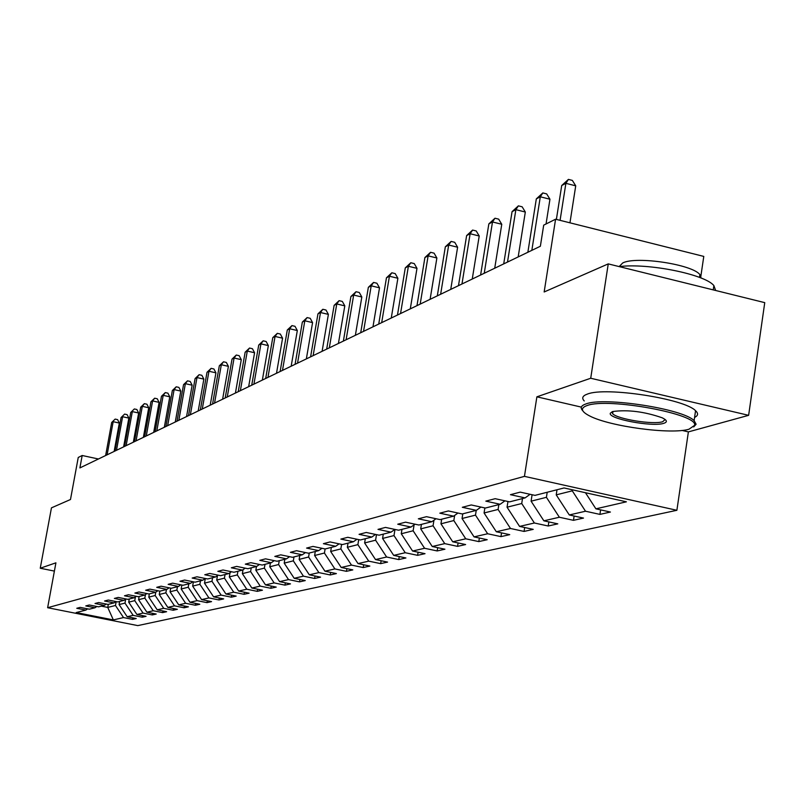 <?xml version="1.0" encoding="UTF-8"?>
<svg xmlns="http://www.w3.org/2000/svg" width="805" height="805" viewBox="0 0 805 805"><rect width="100%" height="100%" fill="white"/><g stroke="black" fill="none" stroke-linecap="round" stroke-linejoin="round"><path stroke-width="1.21" d="M700.622 277.846L703.781 256.413L555.581 219.212L543.697 225.148L540.366 246.25L79.896 467.916L82.18 455.499L78.246 457.461L70.488 499.513L51.45 507.854L40.25 568.229L54.398 571.097M748.63 415.33L764.75 302.64L608.248 263.889L590.719 378.249L536.885 396.825L524.447 476.359L676.884 510.29L688.386 431.893L748.63 415.33L590.719 378.249M524.447 476.359L47.636 607.715L137.796 625.606L676.884 510.29M113.344 619.92L123.527 617.576L132.523 619.367L136.236 618.532L127.19 616.731L133.147 615.362L142.264 617.183L146.077 616.328L136.91 614.497L143.038 613.088L152.276 614.929L156.21 614.054L146.913 612.192L153.222 610.743L162.58 612.615L166.625 611.709L157.217 609.828L163.697 608.328L173.196 610.24L177.362 609.305L167.812 607.383L174.494 605.843L184.124 607.785L188.41 606.819L178.74 604.867L185.623 603.287L195.384 605.249L199.811 604.263L189.99 602.281L197.094 600.641L206.996 602.643L211.554 601.617L201.602 599.604L208.928 597.924L218.97 599.956L223.669 598.9L213.577 596.847L221.133 595.106L231.327 597.179L236.177 596.092L225.933 593.999L233.732 592.208L244.076 594.311L249.097 593.184L238.693 591.061L246.753 589.21L257.258 591.353L262.44 590.196L251.874 588.032L260.216 586.11L270.872 588.294L276.236 587.097L265.509 584.893L274.133 582.911L284.95 585.134L290.494 583.887L279.607 581.643L288.522 579.59L299.52 581.864L305.266 580.576L294.197 578.292L303.435 576.159L314.604 578.473L320.551 577.145L309.311 574.81L318.871 572.607L330.231 574.961L336.389 573.583L324.958 571.208L334.88 568.924L346.422 571.329L352.811 569.89L341.199 567.465L351.483 565.1L363.226 567.555L369.847 566.066L358.034 563.591L368.72 561.135L380.654 563.641L387.547 562.091L375.522 559.566L386.621 557.01L398.767 559.576L405.921 557.966L393.695 555.38L405.237 552.723L417.594 555.339L425.03 553.669L412.583 551.033L424.587 548.275L437.175 550.942L444.913 549.211L432.245 546.504L444.742 543.627L457.562 546.364L465.622 544.552L452.722 541.795L465.743 538.797L478.804 541.594L487.206 539.712L474.054 536.885L487.649 533.755L500.952 536.623L509.726 534.651L496.323 531.753L510.511 528.493L524.065 531.431L533.232 529.368L519.567 526.41L534.389 522.998L548.215 526.007L557.795 523.854L543.868 520.815L559.364 517.243L573.472 520.332L583.504 518.078L569.286 514.959L585.517 511.225L599.916 514.395L610.411 512.04L595.901 508.83L626.391 501.817L564.053 487.961L534.983 495.377L520.241 492.127L510.451 494.683L525.081 497.913L509.605 501.857L495.166 498.687L485.828 501.133L500.157 504.272L485.385 508.046L471.237 504.956L462.322 507.291L476.359 510.35L462.241 513.962L448.375 510.944L439.842 513.177L453.607 516.166L440.104 519.617L426.499 516.679L418.338 518.812L431.842 521.721L418.902 525.031L405.569 522.163L397.75 524.206L410.993 527.044L398.596 530.213L385.504 527.416L378.008 529.378L390.999 532.155L379.105 535.194L366.255 532.457L359.06 534.339L371.819 537.056L360.399 539.964L347.79 537.297L340.877 539.098L353.405 541.755L342.427 544.562L330.04 541.936L323.399 543.677L335.705 546.273L325.15 548.97L312.974 546.414L306.584 548.084L318.679 550.62L308.526 553.216L296.562 550.711L290.404 552.321L302.298 554.806L292.517 557.302L280.744 554.846L274.827 556.406L286.51 558.841L277.081 561.246L265.519 558.841L259.804 560.34L271.295 562.725L262.209 565.05L250.828 562.685L245.314 564.134L256.624 566.468L247.849 568.712L236.65 566.398L231.337 567.797L242.466 570.091L233.993 572.254L222.975 569.98L217.833 571.329L228.781 573.583L220.6 575.676L209.753 573.442L204.782 574.75L215.569 576.954L207.65 578.976L196.973 576.793L192.174 578.05L202.79 580.224L195.132 582.176L184.617 580.033L179.968 581.25L190.423 583.384L183.017 585.275L172.652 583.162L168.154 584.339L178.458 586.432L171.284 588.264L161.081 586.191L156.723 587.338L166.877 589.391L159.923 591.172L149.861 589.129L145.635 590.236L155.647 592.259L148.905 593.979L138.993 591.977L134.898 593.054L144.759 595.046L138.229 596.706L128.448 594.744L124.483 595.781L134.204 597.743L127.864 599.353L118.224 597.421L114.37 598.427L123.96 600.349L117.812 601.929L108.293 600.017L104.559 601.003L114.018 602.895L108.041 604.424L98.663 602.543L95.03 603.498L104.358 605.36L98.552 606.839L89.295 604.998L85.773 605.923L94.98 607.755L89.335 609.194L80.198 607.383L76.767 608.278L85.853 610.089L76.203 612.555L113.344 619.92L107.749 607.423L115.467 605.481L116.172 601.597M572.436 489.822L572.285 490.829L556.225 494.864L557.01 489.752M530.082 494.3L525.081 497.913M585.517 511.225L572.285 490.829M569.286 514.959L556.225 494.864M547.209 492.258L546.424 497.319L531.089 501.173L532.085 494.743M504.936 500.831L500.157 504.272M559.364 517.243L546.424 497.319M543.868 520.815L531.089 501.173M522.495 498.567L521.721 503.528L507.059 507.2L507.955 501.495M480.927 507.07L476.359 510.35M534.389 522.998L521.721 503.528M519.567 526.41L507.059 507.2M498.859 504.604L498.094 509.454L484.067 512.976L484.862 507.935M457.975 513.037L453.607 516.166M510.511 528.493L498.094 509.454M496.323 531.753L484.067 512.976M476.238 510.38L475.483 515.13L462.05 518.5L462.805 513.811M436.018 518.732L431.842 521.721M487.649 533.755L475.483 515.13M474.054 536.885L462.05 518.5M454.654 515.411L453.829 520.563L440.949 523.793L441.683 519.205M414.998 524.186L410.993 527.044M465.743 538.797L453.829 520.563M452.722 541.795L440.949 523.793M433.965 520.201L433.06 525.776L420.703 528.875L421.428 524.377M394.842 529.418L390.999 532.155M444.742 543.627L433.06 525.776M432.245 546.504L420.703 528.875M414.102 524.83L413.136 530.777L401.262 533.755L401.987 529.348M375.512 534.429L371.819 537.056M424.587 548.275L413.136 530.777M412.583 551.033L401.262 533.755M394.993 529.448L393.987 535.577L382.576 538.444L383.291 534.117M356.957 539.239L353.405 541.755M405.237 552.723L393.987 535.577M393.695 555.38L382.576 538.444M376.509 534.641L375.583 540.195L364.615 542.952L365.319 538.716M339.116 543.858L335.705 546.273M386.621 557.01L375.583 540.195M375.522 559.566L364.615 542.952M358.718 539.612L357.883 544.643L347.327 547.289L348.022 543.134M321.96 548.296L318.679 550.62M368.72 561.135L357.883 544.643M358.034 563.591L347.327 547.289M341.602 544.381L340.847 548.919L330.674 551.475L331.358 547.39M305.457 552.572L302.298 554.806M351.483 565.1L340.847 548.919M341.199 567.465L330.674 551.475M325.109 548.96L324.425 553.035L314.614 555.5L315.298 551.485M289.559 556.688L286.51 558.841M334.88 568.924L324.425 553.035M324.958 571.208L314.614 555.5M309.271 553.025L308.597 557.01L299.138 559.384L299.812 555.44M274.233 560.652L271.295 562.725M318.871 572.607L308.597 557.01M309.311 574.81L299.138 559.384M293.996 556.929L293.332 560.844L284.195 563.138L284.859 559.264M259.462 564.476L256.624 566.468M303.435 576.159L293.332 560.844M294.197 578.292L284.195 563.138M279.255 560.693L278.59 564.547L269.776 566.76L270.43 562.947M245.203 568.169L242.466 570.091M288.522 579.59L278.59 564.547M279.607 581.643L269.776 566.76M265.006 564.335L264.352 568.119L255.839 570.252L256.483 566.509M231.427 571.721L228.781 573.583M274.133 582.911L264.352 568.119M265.509 584.893L255.839 570.252M251.241 567.847L250.597 571.57L242.355 573.633L243.04 569.678M218.125 575.162L215.569 576.954M260.216 586.11L250.597 571.57M251.874 588.032L242.355 573.633M237.928 571.248L237.294 574.911L229.324 576.913L230.059 572.687M205.265 578.493L202.79 580.224M246.753 589.21L237.294 574.911M238.693 591.061L229.324 576.913M225.048 574.539L224.424 578.141L216.706 580.073L217.481 575.615M192.818 581.703L190.423 583.384M233.732 592.208L224.424 578.141M225.933 593.999L216.706 580.073M212.58 577.718L211.957 581.27L204.49 583.142L205.305 578.493M180.783 584.812L178.458 586.432M221.133 595.106L211.957 581.27M213.577 596.847L204.49 583.142M200.505 580.808L199.892 584.299L192.647 586.11L193.401 581.824M169.12 587.831L166.877 589.391M208.928 597.924L199.892 584.299M201.602 599.604L192.647 586.11M188.803 583.796L188.199 587.227L181.175 588.988L181.87 585.034M157.82 590.739L155.647 592.259M197.094 600.641L188.199 587.227M189.99 602.281L181.175 588.988M177.452 586.694L176.858 590.075L170.046 591.786L170.69 588.143M146.872 593.567L144.759 595.046M185.623 603.287L176.858 590.075M178.74 604.867L170.046 591.786M166.454 589.502L165.86 592.842L159.249 594.492L159.843 591.152M136.256 596.314L134.204 597.743M174.494 605.843L165.86 592.842M167.812 607.383L159.249 594.492M155.778 592.168L155.184 595.519L148.774 597.129L149.348 593.869M125.952 598.97L123.96 600.349M163.697 608.328L155.184 595.519M157.217 609.828L148.774 597.129M145.453 594.553L144.82 598.115L138.591 599.685L139.164 596.475M115.95 601.556L114.018 602.895M153.222 610.743L144.82 598.115M146.913 612.192L138.591 599.685M135.431 596.887L134.757 600.641L128.699 602.16L129.273 599M106.23 604.062L104.358 605.36M143.038 613.088L134.757 600.641M136.91 614.497L128.699 602.16M125.681 599.151L124.976 603.096L119.09 604.575L119.653 601.456M96.801 606.497L94.98 607.755M133.147 615.362L124.976 603.096M127.19 616.731L119.09 604.575M108.303 604.354L107.749 607.423L101.309 606.135M87.624 608.862L85.853 610.089M123.527 617.576L115.467 605.481M555.581 219.212L544.16 291.974L608.248 263.889M47.636 607.715L55.917 562.826L40.25 568.229M98.441 458.991L82.18 455.499M595.901 508.83L585.446 492.71M132.523 619.367L132.795 617.848M142.264 617.183L142.545 615.624M152.276 614.929L152.568 613.319M162.58 612.615L162.882 610.955M173.196 610.24L173.498 608.52M184.124 607.785L184.436 606.014M195.384 605.249L195.706 603.428M206.996 602.643L207.318 600.761M218.97 599.956L219.302 598.014M231.327 597.179L231.669 595.167M244.076 594.311L244.438 592.239M257.258 591.353L257.62 589.21M270.872 588.294L271.255 586.07M284.95 585.134L285.342 582.83M299.52 581.864L299.923 579.469M314.604 578.473L315.027 575.998M330.231 574.961L330.664 572.395M346.422 571.329L346.875 568.652M363.226 567.555L363.679 564.778M380.654 563.641L381.137 560.743M398.767 559.576L399.26 556.557M417.594 555.339L418.107 552.2M437.175 550.942L437.699 547.672M457.562 546.364L458.105 542.952M478.804 541.594L479.367 538.022M500.952 536.623L501.535 532.88M524.065 531.431L524.679 527.517M548.215 526.007L548.849 521.902M573.472 520.332L574.136 516.025M599.916 514.395L600.6 509.867M536.885 396.825L581.361 407.119M682.066 430.434L688.386 431.893M114.149 451.434L119.321 423.048L113.163 421.699L107.115 454.815M111.674 422.484L115.155 419.093L111.674 422.484L105.636 455.529M115.155 419.093L117.611 419.636L119.321 423.048M587.026 405.569C580.133 408.065 581.029 411.526 589.713 415.974C609.697 426.499 671.43 434.791 689.01 429.206L694.524 425.382C699.283 414.243 607.664 397.308 587.026 405.569M582.74 410.691C579.982 407.853 581.059 405.589 585.97 403.929C604.002 396.664 683.043 408.829 694.111 420.623L696.114 424.235L693.719 426.922M612.736 411.526C627.92 409.524 644.423 411.617 662.243 417.815C667.174 420.24 667.667 422.082 663.723 423.339C652.382 427.244 607.493 418.721 610.351 413.186L612.736 411.526M612.052 411.768L612.645 413.71C617.324 419.133 653.378 424.919 662.676 421.719L665.151 419.516M619.146 266.586L622.738 262.943C636.171 255.92 692.411 264.412 699.897 274.626L701.125 278.057M584.239 400.95C581.482 398.062 582.568 395.768 587.479 394.058C605.531 386.611 684.522 398.747 695.56 410.711C698.519 413.428 698.187 415.662 694.574 417.403M619.246 266.606C648.116 262.863 704.979 274.314 713.874 285.594L715.635 290.474M123.618 446.876L128.84 418.097L122.612 416.728L116.494 450.297M121.072 417.533L124.614 414.092L121.072 417.533L114.974 451.031M124.614 414.092L127.11 414.645L128.84 418.097M133.348 442.187L138.641 413.005L132.322 411.607L126.133 445.658M130.742 412.442L134.344 408.95L130.742 412.442L124.574 446.413M134.344 408.95L136.87 409.504L138.641 413.005M143.37 437.357L148.724 407.763L142.314 406.344L136.065 440.878M140.694 407.199L144.357 403.657L142.314 406.344L140.694 407.199L134.455 441.653M144.357 403.657L146.923 404.221L148.724 407.763M153.695 432.396L159.098 402.369L152.608 400.93L146.279 435.958M150.938 401.806L154.671 398.203L152.608 400.93L150.938 401.806L144.628 436.763M154.671 398.203L157.267 398.777L159.098 402.369M164.321 427.274L169.785 396.815L163.204 395.356L156.814 430.896M161.483 396.261L165.287 392.588L163.204 395.356L161.483 396.261L155.103 431.711M165.287 392.588L167.913 393.172L169.785 396.815M175.269 422.011L180.793 391.089L174.121 389.6L167.651 425.674M172.351 390.536L176.225 386.803L174.121 389.6L172.351 390.536L165.89 426.519M176.225 386.803L178.891 387.396L180.793 391.089M186.559 416.577L192.143 385.193L185.371 383.673L178.841 420.291M183.55 384.639L187.495 380.846L185.371 383.673L183.55 384.639L177.019 421.166M187.495 380.846L190.201 381.449L192.143 385.193M198.201 410.973L203.856 379.115L196.984 377.565L190.372 414.736M195.102 378.551L199.127 374.687L196.984 377.565L195.102 378.551L188.501 415.642M199.127 374.687L201.864 375.311L203.856 379.115M210.206 405.187L215.931 372.836L208.958 371.256L202.266 409.01M207.016 372.282L211.121 368.348L208.958 371.256L207.016 372.282L200.334 409.936M211.121 368.348L213.909 368.982L215.931 372.836M222.613 399.22L228.399 366.356L221.325 364.746L214.553 403.094M219.322 365.802L223.508 361.797L221.325 364.746L219.322 365.802L212.56 404.06M223.508 361.797L226.336 362.441L228.399 366.356M235.422 393.051L241.279 359.664L234.094 358.024L227.252 396.986M232.021 359.111L236.298 355.035L234.094 358.024L232.021 359.111L225.189 397.982M236.298 355.035L239.166 355.689L241.279 359.664M248.654 386.682L254.581 352.741L247.296 351.071L240.363 390.677M245.153 352.198L249.51 348.042L247.296 351.071L245.153 352.198L238.23 391.693M249.51 348.042L252.428 348.716L254.581 352.741M262.35 380.091L268.347 345.597L260.941 343.886L253.927 384.146M258.727 345.053L263.185 340.817L260.941 343.886L258.727 345.053L251.724 385.203M263.185 340.817L266.133 341.501L268.347 345.597M276.507 373.268L282.575 338.191L275.058 336.45L267.954 377.384M272.764 337.667L277.323 333.34L275.058 336.45L272.764 337.667L265.68 378.491M277.323 333.34L280.321 334.035L282.575 338.191M291.169 366.215L297.317 330.533L289.679 328.762L282.485 370.391M287.294 330.01L291.953 325.602L289.679 328.762L287.294 330.01L280.12 371.528M291.953 325.602L295.002 326.307L297.317 330.533M306.353 358.899L312.571 322.604L304.813 320.793L297.538 363.146M302.348 322.081L307.108 317.583L304.813 320.793L302.348 322.081L295.083 364.333M307.108 317.583L310.217 318.307L312.571 322.604M322.101 351.322L328.39 314.383L320.501 312.531L313.135 355.639M317.955 313.87L322.825 309.281L320.501 312.531L317.955 313.87L310.599 356.867M322.825 309.281L325.975 310.016L328.39 314.383M338.422 343.463L344.802 305.86L336.772 303.958L329.315 347.851M334.125 305.357L339.116 300.657L336.772 303.958L334.125 305.357L326.679 349.118M339.116 300.657L342.316 301.422L344.802 305.86M355.367 335.313L361.827 297.005L353.667 295.063L346.11 339.77M350.91 296.512L356.021 291.722L353.667 295.063L350.91 296.512L343.373 341.089M356.021 291.722L359.282 292.497L361.827 297.005M372.967 326.84L379.507 287.818L371.206 285.835L363.548 331.368M368.348 287.335L373.58 282.434L371.206 285.835L368.348 287.335L360.71 332.737M373.58 282.434L376.901 283.229L379.507 287.818M391.26 318.035L397.881 278.268L389.429 276.236L381.681 322.644M386.46 277.795L391.834 272.784L389.429 276.236L386.46 277.795L378.732 324.063M391.834 272.784L395.205 273.599L397.881 278.268M410.288 308.868L416.99 268.337L408.387 266.254L400.548 313.568M405.297 267.874L410.812 262.742L408.387 266.254L405.297 267.874L397.469 315.047M410.812 262.742L414.243 263.577L416.99 268.337M430.101 299.339L436.884 257.992L428.129 255.859L420.18 304.109M424.909 257.55L430.564 252.297L428.129 255.859L424.909 257.55L416.98 305.648M430.564 252.297L434.066 253.152L436.884 257.992M450.74 289.398L457.612 247.226L448.687 245.032L440.637 294.258M445.336 246.803L451.142 241.419L448.687 245.032L445.336 246.803L437.306 295.868M451.142 241.419L454.704 242.295L457.612 247.226M472.253 279.043L479.217 235.996L470.13 233.742L461.969 283.994M466.628 235.583L472.595 230.069L470.13 233.742L466.628 235.583L458.488 285.664M472.595 230.069L476.228 230.965L479.217 235.996M494.723 268.226L501.767 224.273L492.499 221.969L484.238 273.277M488.846 223.891L494.984 218.225L492.499 221.969L488.846 223.891L480.605 275.018M494.984 218.225L498.687 219.151L501.767 224.273M518.179 256.936L525.323 212.027L515.874 209.662L507.502 262.078M512.061 211.665L518.38 205.859L515.874 209.662L512.061 211.665L503.709 263.899M518.38 205.859L522.153 206.805L525.323 212.027M546.052 223.971L549.946 199.227L540.306 196.792L531.833 250.365M536.321 198.895L542.822 192.928L540.306 196.792L536.321 198.895L527.859 252.277M542.822 192.928L546.676 193.904L549.946 199.227M569.95 222.824L575.726 185.834L565.885 183.329L560.079 220.349M561.709 185.522L568.421 179.394L565.885 183.329L561.709 185.522L556.386 219.413M568.421 179.394L572.345 180.401L575.726 185.834M695.56 410.711L694.111 420.623M612.645 413.71L612.987 411.456M699.495 277.403L699.897 274.626M713.874 285.594L713.25 289.88M611.931 412.059L610.351 413.186M694.524 425.382L696.114 424.235"/></g></svg>
